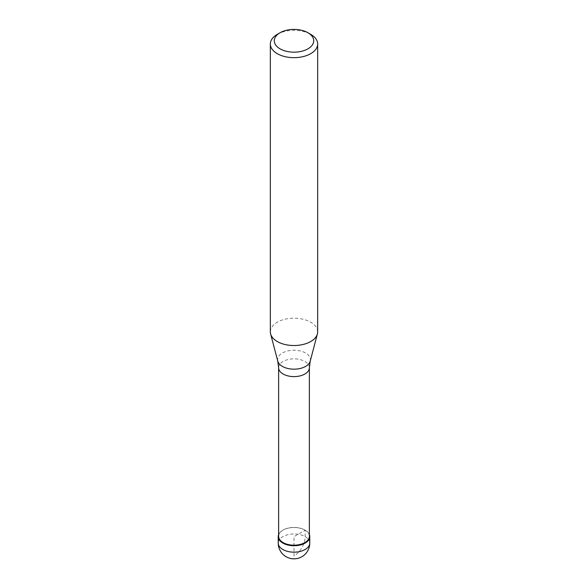 <?xml version="1.0" encoding="UTF-8"?>
<svg xmlns="http://www.w3.org/2000/svg" width="588" height="588" viewBox="0 0 588 588"><rect width="100%" height="100%" fill="white"/><g stroke="black" fill="none" stroke-linecap="round" stroke-linejoin="round"><path stroke-width="0.44" stroke-dasharray="2.94 2.21" d="M278.624 534.602A15.773 9.107 180 0 1 282.85 530.185A15.773 9.107 180 0 1 298.366 527.877A15.773 9.107 180 0 1 309.376 534.602A15.773 9.107 0 0 0 305.157 530.185A15.773 9.107 0 0 0 282.85 530.185A15.773 9.107 0 0 0 282.843 530.185A15.773 9.107 0 0 0 278.624 534.602M309.376 536.307A15.376 8.879 0 0 0 304.878 530.023A15.376 8.879 0 0 0 283.122 530.023L283.122 530.023A15.376 8.879 0 0 0 278.624 536.307M317.66 331.867A23.66 13.664 0 0 0 303.055 319.247A23.66 13.664 0 0 0 277.271 322.209A23.66 13.664 0 0 0 270.34 331.867M277.271 34.347A23.66 13.664 180 0 1 310.729 34.347M305.15 536.624L305.15 530.185L294 536.624L294 555.947A15.773 9.107 120 0 0 305.15 536.624M309.773 543.069A15.773 9.107 0 0 0 300.034 534.654A15.773 9.107 0 0 0 282.85 536.624A15.773 9.107 0 0 0 278.227 543.069M278.624 367.735A15.376 8.879 180 0 1 283.122 361.458A15.376 8.879 180 0 1 299.887 359.533A15.376 8.879 180 0 1 309.376 367.735M310.229 361.128A16.413 9.474 0 0 0 301.409 351.249A16.413 9.474 0 0 0 282.394 353.006A16.413 9.474 0 0 0 277.771 361.128"/><path stroke-width="0.88" d="M305.15 543.069A15.773 9.107 180 0 1 287.966 545.039A15.773 9.107 180 0 1 278.227 536.624A15.773 9.107 180 0 1 278.624 534.602A15.773 9.107 0 0 0 286.371 544.598A15.773 9.107 0 0 0 305.15 543.069A15.773 9.107 0 0 0 309.376 534.602A15.773 9.107 180 0 1 309.773 536.624A15.773 9.107 180 0 1 305.15 543.069M278.624 536.307A15.376 8.879 0 0 0 288.113 544.51A15.376 8.879 0 0 0 304.878 542.584A15.376 8.879 0 0 0 309.376 536.307L309.376 367.735A15.376 8.879 180 0 1 304.878 374.012A15.376 8.879 180 0 1 288.113 375.938A15.376 8.879 180 0 1 278.624 367.735L278.624 536.307M270.34 44.004L270.34 331.867A23.66 13.664 0 0 0 270.605 333.918A23.66 13.664 0 0 0 286.621 344.847A23.66 13.664 0 0 0 310.729 341.525A23.66 13.664 0 0 0 317.395 333.918A23.66 13.664 0 0 0 317.66 331.867L317.66 44.004A23.66 13.664 180 0 1 310.729 53.662A23.66 13.664 180 0 1 284.945 56.624A23.66 13.664 180 0 1 270.34 44.004A23.66 13.664 180 0 1 277.271 34.347L280.057 32.737A19.72 11.385 180 0 1 307.943 32.737A19.72 11.385 180 0 1 307.943 48.833A19.72 11.385 180 0 1 280.057 48.833A19.72 11.385 180 0 1 280.057 32.737L277.271 34.347M307.943 32.737L310.729 34.347A23.66 13.664 180 0 1 317.66 44.004M278.227 536.624L278.227 543.069A15.773 9.107 0 0 0 287.966 551.478A15.773 9.107 0 0 0 305.15 549.508A15.773 9.107 0 0 0 309.773 543.069L309.773 536.624M278.624 367.735L277.771 361.128A16.413 9.474 0 0 0 288.877 368.705A16.413 9.474 0 0 0 305.606 366.405A16.413 9.474 0 0 0 310.229 361.128L309.376 367.735M278.227 543.069A15.773 15.773 0 0 0 301.887 556.726A15.773 15.773 0 0 0 309.773 543.069M277.771 361.128L270.605 333.918M310.229 361.128L317.395 333.918"/></g></svg>
